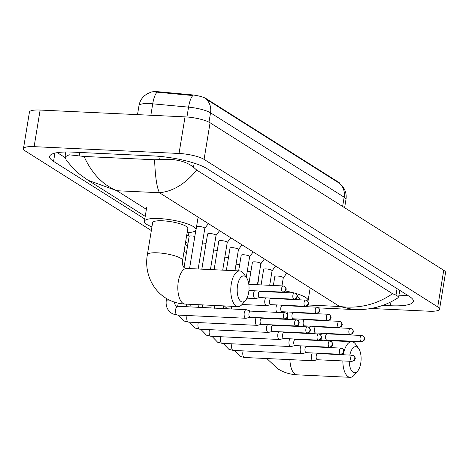 <?xml version="1.0" encoding="UTF-8"?>
<svg xmlns="http://www.w3.org/2000/svg" width="469" height="469" viewBox="0 0 469 469"><rect width="100%" height="100%" fill="white"/><g stroke="black" fill="none" stroke-linecap="round" stroke-linejoin="round"><path stroke-width="0.7" d="M339.978 183.701A12.839 2.843 -170.7 0 0 338.747 182.335L206.172 98.637A12.839 2.843 -170.7 0 0 191.34 94.797L159.184 91.824A12.839 2.843 -170.7 0 0 157.115 91.678A12.839 2.843 -170.7 0 0 150.737 92.252M342.628 206.466L344.146 197.191A19.018 4.215 -170.7 0 1 345.97 199.466C346.556 195.667 345.94 192.073 344.123 188.696L342.218 185.912L339.146 183.08A16.644 14.381 122.3 0 1 344.146 197.191L210.528 112.83A19.018 4.215 -170.7 0 0 188.556 107.137A16.644 4.907 -84.7 0 1 192.847 95.565L155.421 92.006M339.146 183.08L205.528 98.719A16.644 14.381 -57.7 0 1 210.528 112.83L208.998 122.169M241.043 301.532A13.073 5.909 92.7 0 0 245.563 300.353A13.073 5.909 92.7 0 0 246.624 277.83A13.073 5.909 92.7 0 0 245.164 276.37A13.073 5.909 92.7 0 0 237.543 285.439A13.073 5.909 92.7 0 0 241.043 301.532M245.563 300.353L242.221 304.299A17.828 8.055 -87.3 0 1 238.029 306.562A17.828 8.055 -87.3 0 1 236.054 305.911A17.828 8.055 -87.3 0 1 230.988 286.149A17.828 8.055 -87.3 0 1 239.706 270.941A17.828 8.055 -87.3 0 1 241.676 271.592A17.828 8.055 -87.3 0 1 243.663 273.585L246.624 277.83M147.377 254.731A17.828 3.951 -170.7 0 1 157.391 252.82A17.828 3.951 -170.7 0 1 180.864 258.36A17.828 3.951 -170.7 0 1 182.57 260.494L187.817 228.462A17.828 3.951 -170.7 0 0 162.632 220.793A17.828 3.951 -170.7 0 0 152.624 222.699L147.377 254.731C144.522 269.745 150.279 288.218 165.651 298.008C171.566 301.702 178.038 303.719 185.062 304.07L238.029 306.562M151.938 226.885A26.153 5.792 9.3 0 1 144.411 221.356A26.153 5.792 9.3 0 1 159.097 218.56A26.153 5.792 9.3 0 1 196.03 229.81A26.153 5.792 9.3 0 1 187.131 232.647M349.247 361.23A13.073 5.909 92.7 0 0 353.116 372.292A13.073 5.909 92.7 0 0 357.636 371.114A13.073 5.909 92.7 0 0 358.697 348.59A13.073 5.909 92.7 0 0 357.237 347.13A13.073 5.909 92.7 0 0 349.827 355.074M343.349 354.769A17.828 8.055 -87.3 0 1 351.779 341.702A17.828 8.055 -87.3 0 1 353.749 342.352A17.828 8.055 -87.3 0 1 355.736 344.346L358.697 348.59M357.636 371.114L354.294 375.059A17.828 8.055 -87.3 0 1 350.103 377.322A17.828 8.055 -87.3 0 1 348.133 376.671A17.828 8.055 -87.3 0 1 342.851 360.931M270.49 291.536A17.828 3.951 -170.7 0 0 268.649 291.689M299.791 299.826L299.89 299.222A17.828 3.951 -170.7 0 0 297.252 296.555M283.276 292.498A17.828 3.951 -170.7 0 0 280.937 292.14M285.375 290.997A26.153 5.792 9.3 0 1 294.321 293.019A3.09 1.395 92.7 0 0 292.832 295.658A3.09 1.395 92.7 0 0 293.711 299.081A3.09 1.395 92.7 0 0 294.051 299.193L259.562 297.575A3.09 1.395 92.7 0 0 259.738 297.557M295.71 293.412A26.153 5.792 9.3 0 1 308.104 300.565A26.153 5.792 9.3 0 1 307.799 301.227M246.735 309.874A4.28 1.935 92.7 0 0 246.501 309.763A4.28 1.935 92.7 0 0 246.26 309.716A4.28 1.935 92.7 0 0 244.238 312.841A4.28 1.935 92.7 0 0 245.387 318.111A4.28 1.935 92.7 0 0 245.856 318.263A4.28 1.935 92.7 0 0 246.102 318.246L250.241 317.284M250.616 311.135A3.09 1.395 92.7 0 0 250.44 311.105A3.09 1.395 92.7 0 0 248.98 313.362A3.09 1.395 92.7 0 0 249.807 317.167A3.09 1.395 92.7 0 0 250.153 317.279A3.09 1.395 92.7 0 0 250.329 317.261M194.828 236.423A4.28 0.95 -170.7 0 0 191.528 235.942A4.28 0.95 -170.7 0 0 189.13 236.405A4.28 0.95 -170.7 0 0 189.136 236.511M256.285 317.566A4.28 1.935 92.7 0 0 255.447 319.917A4.28 1.935 92.7 0 0 256.59 325.187A4.28 1.935 92.7 0 0 257.065 325.339A4.28 1.935 92.7 0 0 257.311 325.322L261.444 324.36M261.825 318.211A3.09 1.395 92.7 0 0 261.649 318.181A3.09 1.395 92.7 0 0 260.189 320.438A3.09 1.395 92.7 0 0 261.016 324.243A3.09 1.395 92.7 0 0 261.356 324.355A3.09 1.395 92.7 0 0 261.538 324.337M206.032 243.499A4.28 0.95 -170.7 0 0 202.737 243.018A4.28 0.95 -170.7 0 0 202.42 243.012M267.494 324.642A4.28 1.935 92.7 0 0 266.656 326.993A4.28 1.935 92.7 0 0 267.799 332.263A4.28 1.935 92.7 0 0 268.274 332.415A4.28 1.935 92.7 0 0 268.52 332.398L272.653 331.436M273.034 325.287A3.09 1.395 92.7 0 0 272.858 325.257A3.09 1.395 92.7 0 0 271.399 327.514A3.09 1.395 92.7 0 0 272.225 331.319A3.09 1.395 92.7 0 0 272.565 331.431A3.09 1.395 92.7 0 0 272.741 331.413M217.241 250.575A4.28 0.95 -170.7 0 0 213.946 250.094A4.28 0.95 -170.7 0 0 213.63 250.088M278.703 331.718A4.28 1.935 92.7 0 0 277.859 334.069A4.28 1.935 92.7 0 0 279.008 339.339A4.28 1.935 92.7 0 0 279.483 339.492A4.28 1.935 92.7 0 0 279.723 339.474L283.862 338.512M284.237 332.363A3.09 1.395 92.7 0 0 284.062 332.333A3.09 1.395 92.7 0 0 282.602 334.59A3.09 1.395 92.7 0 0 283.428 338.395A3.09 1.395 92.7 0 0 283.774 338.507A3.09 1.395 92.7 0 0 283.95 338.489M228.45 257.651A4.28 0.95 -170.7 0 0 225.149 257.17A4.28 0.95 -170.7 0 0 224.839 257.164M289.906 338.794A4.28 1.935 92.7 0 0 289.068 341.145A4.28 1.935 92.7 0 0 290.217 346.415A4.28 1.935 92.7 0 0 290.686 346.568A4.28 1.935 92.7 0 0 290.932 346.544L295.071 345.589M295.447 339.439A3.09 1.395 92.7 0 0 295.271 339.409A3.09 1.395 92.7 0 0 293.811 341.666A3.09 1.395 92.7 0 0 294.638 345.471A3.09 1.395 92.7 0 0 294.983 345.583A3.09 1.395 92.7 0 0 295.159 345.565M239.659 264.727A4.28 0.95 -170.7 0 0 236.358 264.246A4.28 0.95 -170.7 0 0 236.042 264.235M301.116 345.87A4.28 1.935 92.7 0 0 300.277 348.221A4.28 1.935 92.7 0 0 301.42 353.491A4.28 1.935 92.7 0 0 301.895 353.644A4.28 1.935 92.7 0 0 302.142 353.62L306.275 352.665M306.656 346.515A3.09 1.395 92.7 0 0 306.48 346.485A3.09 1.395 92.7 0 0 305.02 348.743A3.09 1.395 92.7 0 0 305.847 352.547A3.09 1.395 92.7 0 0 306.187 352.659A3.09 1.395 92.7 0 0 306.368 352.641M250.862 271.803A4.28 0.95 -170.7 0 0 247.568 271.322A4.28 0.95 -170.7 0 0 247.251 271.311M312.325 352.946A4.28 1.935 92.7 0 0 311.48 355.297A4.28 1.935 92.7 0 0 312.63 360.567A4.28 1.935 92.7 0 0 313.104 360.72A4.28 1.935 92.7 0 0 313.351 360.696L317.484 359.741M317.859 353.591A3.09 1.395 92.7 0 0 317.689 353.562A3.09 1.395 92.7 0 0 316.223 355.819A3.09 1.395 92.7 0 0 317.056 359.623A3.09 1.395 92.7 0 0 317.396 359.735A3.09 1.395 92.7 0 0 317.572 359.717M204.783 228.409A4.28 0.95 -170.7 0 0 204.83 228.303A4.28 0.95 -170.7 0 0 198.786 226.463A4.28 0.95 -170.7 0 0 196.534 226.726M215.992 235.485A4.28 0.95 -170.7 0 0 216.039 235.379A4.28 0.95 -170.7 0 0 209.995 233.539A4.28 0.95 -170.7 0 0 207.591 233.996A4.28 0.95 -170.7 0 0 207.603 234.107M254.491 290.786A4.28 1.935 92.7 0 0 253.647 293.137A4.28 1.935 92.7 0 0 254.796 298.401A4.28 1.935 92.7 0 0 255.265 298.56A4.28 1.935 92.7 0 0 255.511 298.536L259.65 297.575M260.025 291.431A3.09 1.395 92.7 0 0 259.849 291.396A3.09 1.395 92.7 0 0 258.39 293.653A3.09 1.395 92.7 0 0 259.216 297.457A3.09 1.395 92.7 0 0 259.562 297.575M227.201 242.555A4.28 0.95 -170.7 0 0 227.242 242.455A4.28 0.95 -170.7 0 0 221.198 240.615A4.28 0.95 -170.7 0 0 218.8 241.072A4.28 0.95 -170.7 0 0 218.806 241.183M265.694 297.862A4.28 1.935 92.7 0 0 264.856 300.213A4.28 1.935 92.7 0 0 265.999 305.477A4.28 1.935 92.7 0 0 266.474 305.636A4.28 1.935 92.7 0 0 266.72 305.612L270.859 304.651M271.234 298.507A3.09 1.395 92.7 0 0 271.059 298.472A3.09 1.395 92.7 0 0 269.599 300.729A3.09 1.395 92.7 0 0 270.425 304.533A3.09 1.395 92.7 0 0 270.765 304.651A3.09 1.395 92.7 0 0 270.947 304.633M238.404 249.631A4.28 0.95 -170.7 0 0 238.451 249.531A4.28 0.95 -170.7 0 0 232.407 247.691A4.28 0.95 -170.7 0 0 230.003 248.148A4.28 0.95 -170.7 0 0 230.015 248.259M276.903 304.938A4.28 1.935 92.7 0 0 276.065 307.289A4.28 1.935 92.7 0 0 276.956 312.354M282.444 305.583A3.09 1.395 92.7 0 0 282.268 305.548A3.09 1.395 92.7 0 0 280.808 307.805A3.09 1.395 92.7 0 0 281.635 311.609A3.09 1.395 92.7 0 0 281.975 311.727A3.09 1.395 92.7 0 0 282.156 311.709M249.614 256.707A4.28 0.95 -170.7 0 0 249.66 256.607A4.28 0.95 -170.7 0 0 243.616 254.767A4.28 0.95 -170.7 0 0 241.213 255.224A4.28 0.95 -170.7 0 0 241.224 255.335M288.113 312.014A4.28 1.935 92.7 0 0 287.327 314.054M293.647 312.659A3.09 1.395 92.7 0 0 293.471 312.624A3.09 1.395 92.7 0 0 292.011 314.881A3.09 1.395 92.7 0 0 292.844 318.686A3.09 1.395 92.7 0 0 293.184 318.797A3.09 1.395 92.7 0 0 293.36 318.785M287.321 317.583A4.28 1.935 92.7 0 0 288.165 319.43M260.823 263.783A4.28 0.95 -170.7 0 0 260.864 263.684A4.28 0.95 -170.7 0 0 254.825 261.843A4.28 0.95 -170.7 0 0 252.422 262.3A4.28 0.95 -170.7 0 0 252.433 262.411M299.322 319.09A4.28 1.935 92.7 0 0 298.536 321.13M304.856 319.735A3.09 1.395 92.7 0 0 304.68 319.7A3.09 1.395 92.7 0 0 303.22 321.957A3.09 1.395 92.7 0 0 304.047 325.762A3.09 1.395 92.7 0 0 304.393 325.873A3.09 1.395 92.7 0 0 304.569 325.861M298.53 324.659A4.28 1.935 92.7 0 0 299.374 326.5M272.032 270.859A4.28 0.95 -170.7 0 0 272.073 270.76A4.28 0.95 -170.7 0 0 266.029 268.919A4.28 0.95 -170.7 0 0 263.631 269.376A4.28 0.95 -170.7 0 0 263.637 269.487M310.525 326.166A4.28 1.935 92.7 0 0 309.739 328.206M316.065 326.811A3.09 1.395 92.7 0 0 315.889 326.776A3.09 1.395 92.7 0 0 314.429 329.033A3.09 1.395 92.7 0 0 315.256 332.838A3.09 1.395 92.7 0 0 315.596 332.949A3.09 1.395 92.7 0 0 315.778 332.937M309.733 331.735A4.28 1.935 92.7 0 0 310.584 333.576M283.235 277.935A4.28 0.95 -170.7 0 0 283.282 277.836A4.28 0.95 -170.7 0 0 277.238 275.995A4.28 0.95 -170.7 0 0 274.834 276.452A4.28 0.95 -170.7 0 0 274.846 276.563M321.734 333.242A4.28 1.935 92.7 0 0 320.948 335.282M327.274 333.887A3.09 1.395 92.7 0 0 327.098 333.852A3.09 1.395 92.7 0 0 325.638 336.109A3.09 1.395 92.7 0 0 326.465 339.914A3.09 1.395 92.7 0 0 326.805 340.025A3.09 1.395 92.7 0 0 326.981 340.013M320.943 338.811A4.28 1.935 92.7 0 0 321.787 340.652M151.34 230.56L25.273 150.965A19.018 4.215 9.3 0 1 23.45 148.691A19.018 4.215 9.3 0 1 34.126 146.656L179.035 153.469A19.018 4.215 9.3 0 1 204.079 159.378L437.735 306.896A19.018 4.215 9.3 0 1 439.559 309.177A19.018 4.215 9.3 0 1 428.877 311.211L370.803 308.479M23.45 148.691L29.441 112.085A19.018 4.215 9.3 0 1 40.123 110.051L185.032 116.869A19.018 4.215 9.3 0 1 210.071 122.772L443.727 270.296A19.018 4.215 9.3 0 1 445.55 272.571L439.559 309.177M186.451 252.732L184.088 251.237M382.786 305.378L390.407 305.735A40.891 9.058 -170.7 0 0 413.359 301.362A40.891 9.058 -170.7 0 0 409.449 296.467L206.94 168.611A40.891 9.058 -170.7 0 0 153.105 155.913L72.601 152.126A40.891 9.058 -170.7 0 0 49.644 156.505A40.891 9.058 -170.7 0 0 53.56 161.4L144.798 219.005M185.191 244.501L187.559 245.996M57.288 152.648L64.998 157.514M398.855 295.792A40.891 9.058 -170.7 0 0 407.368 295.153M196.716 170.083C185.308 183.924 172.885 191.469 159.454 192.724C156.828 187.577 155.216 176.59 154.6 159.771L159.648 159.589C174.532 158.458 185.818 161.008 193.504 167.245L196.716 170.083L392.553 293.723L396.006 295.095L398.685 296.836L397.689 298.008C389.897 302.992 381.707 306.333 373.113 308.045C367.673 309.27 361.107 309.763 353.409 309.528M66.252 160.081L64.998 156.898L69.125 154.799L84.051 156.453C91.883 173.565 102.834 184.985 116.91 190.725L88.154 180.319C78.012 173.125 76.629 172.809 66.252 160.081M154.6 159.771L84.051 156.453M353.409 309.522L339.65 306.491C358.867 308.889 376.501 304.633 392.553 293.723M159.184 91.824L159.073 92.487M206.172 98.637L206.102 99.088M191.34 94.797L191.235 95.459M338.747 182.335L338.671 182.787M186.943 116.986L188.556 107.137L152.724 103.825A19.018 4.215 -170.7 0 0 149.658 103.614A19.018 4.215 -170.7 0 0 138.982 105.648L137.511 114.629M157.051 92.229A16.644 4.907 -84.7 0 0 152.724 103.825L150.854 115.257M182.57 260.494C182.242 264.715 182.951 267.166 184.686 267.852L186.738 268.45A17.828 8.055 92.7 0 0 178.027 283.657A17.828 8.055 92.7 0 0 183.092 303.42A17.828 8.055 92.7 0 0 185.062 304.07M289.906 359.629A17.828 8.055 92.7 0 0 295.165 374.18A17.828 8.055 92.7 0 0 297.141 374.831L350.103 377.322M285.275 312.841A3.09 1.395 92.7 0 0 284.929 312.729A3.09 1.395 92.7 0 0 283.423 315.361A3.09 1.395 92.7 0 0 284.296 318.785A3.09 1.395 92.7 0 0 284.642 318.902L250.153 317.279M284.296 318.785A3.09 2.673 122.3 0 0 287.538 315.942A3.09 2.673 -57.7 0 0 286.436 313.198L284.929 312.729L250.44 311.105M169.456 300.125A4.28 0.95 -170.7 0 0 168.664 300.066A4.28 0.95 -170.7 0 0 166.261 300.523L166.577 298.577M178.197 303.162L177.651 306.491A4.28 1.935 92.7 0 0 175.57 310.138A4.28 1.935 92.7 0 0 176.784 314.881A4.28 1.935 92.7 0 0 176.901 314.945A4.28 1.935 92.7 0 0 177.259 315.039L245.856 318.263M296.478 319.917A3.09 1.395 92.7 0 0 296.138 319.799A3.09 1.395 92.7 0 0 294.626 322.438A3.09 1.395 92.7 0 0 295.505 325.861A3.09 1.395 92.7 0 0 295.851 325.978L261.356 324.355M295.505 325.861A3.09 2.673 122.3 0 0 298.747 323.018A3.09 2.673 -57.7 0 0 297.645 320.274L296.138 319.799L261.649 318.181M187.137 315.502A4.28 1.935 92.7 0 0 187.993 321.957A4.28 1.935 92.7 0 0 188.11 322.021A4.28 1.935 92.7 0 0 188.468 322.115L257.065 325.339M307.687 326.993A3.09 1.395 92.7 0 0 307.347 326.875A3.09 1.395 92.7 0 0 305.835 329.514A3.09 1.395 92.7 0 0 306.714 332.937A3.09 1.395 92.7 0 0 307.054 333.054L272.565 331.431M306.714 332.937A3.09 2.673 122.3 0 0 309.956 330.094A3.09 2.673 -57.7 0 0 308.848 327.35L307.347 326.875L272.858 325.257M198.34 322.578A4.28 1.935 92.7 0 0 199.202 329.033A4.28 1.935 92.7 0 0 199.313 329.097A4.28 1.935 92.7 0 0 199.671 329.191L268.274 332.415M318.897 334.069A3.09 1.395 92.7 0 0 318.557 333.951A3.09 1.395 92.7 0 0 317.044 336.59A3.09 1.395 92.7 0 0 317.923 340.013A3.09 1.395 92.7 0 0 318.263 340.131L283.774 338.507M317.923 340.013A3.09 2.673 122.3 0 0 321.165 337.17A3.09 2.673 -57.7 0 0 320.057 334.426L318.557 333.951L284.062 332.333M209.549 329.654A4.28 1.935 92.7 0 0 210.405 336.109A4.28 1.935 92.7 0 0 210.522 336.173A4.28 1.935 92.7 0 0 210.88 336.267L279.483 339.492M330.106 341.145A3.09 1.395 92.7 0 0 329.76 341.027A3.09 1.395 92.7 0 0 328.253 343.666A3.09 1.395 92.7 0 0 329.127 347.089A3.09 1.395 92.7 0 0 329.473 347.207L294.983 345.583M329.127 347.089A3.09 2.673 122.3 0 0 332.369 344.246A3.09 2.673 -57.7 0 0 331.266 341.502L329.76 341.027L295.271 339.409M220.758 336.73A4.28 1.935 92.7 0 0 221.614 343.185A4.28 1.935 92.7 0 0 221.731 343.249A4.28 1.935 92.7 0 0 222.089 343.343L290.686 346.568M341.309 348.221A3.09 1.395 92.7 0 0 340.969 348.104A3.09 1.395 92.7 0 0 339.456 350.742A3.09 1.395 92.7 0 0 340.336 354.165A3.09 1.395 92.7 0 0 340.676 354.283L306.187 352.659M340.336 354.165A3.09 2.673 122.3 0 0 343.578 351.322A3.09 2.673 -57.7 0 0 342.476 348.578L340.969 348.104L306.48 346.485M231.962 343.806A4.28 1.935 92.7 0 0 232.823 350.261A4.28 1.935 92.7 0 0 232.941 350.325A4.28 1.935 92.7 0 0 233.298 350.419L301.895 353.644M352.518 355.297A3.09 1.395 92.7 0 0 352.178 355.18A3.09 1.395 92.7 0 0 350.665 357.818A3.09 1.395 92.7 0 0 351.545 361.241A3.09 1.395 92.7 0 0 351.885 361.359L317.396 359.735M351.545 361.241A3.09 2.673 122.3 0 0 354.787 358.398A3.09 2.673 -57.7 0 0 353.679 355.654L352.178 355.18L317.689 353.562M243.171 350.882A4.28 1.935 92.7 0 0 244.032 357.337A4.28 1.935 92.7 0 0 244.144 357.401A4.28 1.935 92.7 0 0 244.501 357.495L313.104 360.72M283.475 286.055A3.09 1.395 92.7 0 0 283.135 285.943A3.09 1.395 92.7 0 0 281.623 288.582A3.09 1.395 92.7 0 0 282.502 292.005A3.09 1.395 92.7 0 0 282.842 292.117L248.916 290.522M282.502 292.005A3.09 2.673 122.3 0 0 285.744 289.162A3.09 2.673 -57.7 0 0 284.636 286.418L283.135 285.943L248.805 284.331L252.422 262.3M294.684 293.131A3.09 1.395 92.7 0 0 294.339 293.019L295.845 293.494A3.09 2.673 -57.7 0 1 296.947 296.238A3.09 2.673 122.3 0 1 293.711 299.081M305.888 300.207A3.09 1.395 92.7 0 0 305.548 300.096A3.09 1.395 92.7 0 0 304.035 302.734A3.09 1.395 92.7 0 0 304.914 306.157A3.09 1.395 92.7 0 0 305.26 306.269L270.765 304.651M304.914 306.157A3.09 2.673 122.3 0 0 308.156 303.314A3.09 2.673 -57.7 0 0 307.054 300.57L305.548 300.096L271.059 298.472M317.097 307.283A3.09 1.395 92.7 0 0 316.757 307.172A3.09 1.395 92.7 0 0 315.244 309.81A3.09 1.395 92.7 0 0 316.124 313.233A3.09 1.395 92.7 0 0 316.464 313.345L281.975 311.727M316.124 313.233A3.09 2.673 122.3 0 0 319.366 310.39A3.09 2.673 -57.7 0 0 318.263 307.646L316.757 307.172L282.268 305.548M231.422 306.251A4.28 1.935 92.7 0 0 231.75 309.036M328.306 314.359A3.09 1.395 92.7 0 0 327.966 314.248A3.09 1.395 92.7 0 0 326.453 316.886A3.09 1.395 92.7 0 0 327.333 320.309A3.09 1.395 92.7 0 0 327.673 320.421L293.184 318.797M327.333 320.309A3.09 2.673 122.3 0 0 330.575 317.466A3.09 2.673 -57.7 0 0 329.467 314.722L327.966 314.248L293.471 312.624M339.515 321.435A3.09 1.395 92.7 0 0 339.169 321.324A3.09 1.395 92.7 0 0 337.662 323.962A3.09 1.395 92.7 0 0 338.542 327.385A3.09 1.395 92.7 0 0 338.882 327.497L304.393 325.873M338.542 327.385A3.09 2.673 122.3 0 0 341.778 324.542A3.09 2.673 -57.7 0 0 340.676 321.798L339.169 321.324L304.68 319.7M350.718 328.511A3.09 1.395 92.7 0 0 350.378 328.4A3.09 1.395 92.7 0 0 348.866 331.038A3.09 1.395 92.7 0 0 349.745 334.461A3.09 1.395 92.7 0 0 350.091 334.573L315.596 332.949M349.745 334.461A3.09 2.673 122.3 0 0 352.987 331.618A3.09 2.673 -57.7 0 0 351.885 328.875L350.378 328.4L315.889 326.776M361.927 335.587A3.09 1.395 92.7 0 0 361.587 335.476A3.09 1.395 92.7 0 0 360.075 338.114A3.09 1.395 92.7 0 0 360.954 341.538A3.09 1.395 92.7 0 0 361.294 341.649L326.805 340.025M360.954 341.538A3.09 2.673 122.3 0 0 364.196 338.694A3.09 2.673 -57.7 0 0 363.094 335.951L361.587 335.476L327.098 333.852M307.904 304.997L339.65 306.491L159.454 192.724L116.91 190.725L146.381 209.332M189.06 236.276L186.773 234.828M437.735 306.896L443.727 270.296M204.079 159.378L210.071 122.772M179.035 153.469L185.032 116.869M34.126 146.656L40.123 110.051M54.914 153.117L53.56 161.4M391.04 301.866L390.407 305.735M160.163 156.423L159.648 159.589M194.172 163.148L193.504 167.245M397.061 288.646L396.006 295.095M79.689 152.46L79.144 155.802M151.159 92.129L147.36 93.706L144.657 95.588C141.579 98.261 139.692 101.615 138.982 105.648M345.97 199.466L344.615 207.72M144.411 221.356L146.662 207.626M196.03 229.81L198.106 217.124M186.738 268.45L239.706 270.941M266.843 358.545L277.724 368.763C283.639 372.456 290.112 374.479 297.141 374.831M257.692 284.747L258.736 278.387M308.104 300.565L310.179 287.884M325.111 340.447L351.779 341.702M298.788 305.964L298.73 306.321M297.721 312.465L297.663 312.823M166.261 300.523C165.516 306.609 167.709 311.088 172.844 313.954L177.259 315.039M246.26 309.716L176.479 306.204C174.955 304.973 174.362 303.543 174.708 301.907M250.528 311.105L246.501 309.763M284.642 318.902C288.711 317.753 287.239 316.968 287.849 316.235C288.353 315.948 287.884 314.934 286.436 313.198M189.118 236.458L187.87 232.612M189.13 236.405L184.059 267.348M178.337 315.092L184.053 321.031L188.468 322.115M261.737 318.181L260.483 317.765M186.709 304.147L186.257 306.896M295.851 325.978C299.92 324.829 298.442 324.044 299.058 323.311C299.562 323.024 299.093 322.01 297.645 320.274M190.373 304.322L189.922 307.066M189.546 322.168L195.262 328.107L199.671 329.191M272.946 325.257L271.686 324.841M198.979 304.727L198.528 307.471M307.054 333.054C311.129 331.905 309.651 331.12 310.261 330.387C310.771 330.1 310.296 329.086 308.848 327.35M202.643 304.897L202.192 307.646M200.75 329.244L206.471 335.183L210.88 336.267M284.15 332.333L282.895 331.917M211.249 305.301L210.798 308.051M318.263 340.131C322.338 338.981 320.86 338.196 321.47 337.463C321.974 337.176 321.505 336.162 320.057 334.426M214.913 305.477L214.468 308.221M211.959 336.32L217.675 342.259L222.089 343.343M295.359 339.409L294.104 338.993M223.52 305.882L223.074 308.625M329.473 347.207C333.541 346.058 332.064 345.272 332.679 344.539C333.183 344.252 332.714 343.238 331.266 341.502M226.803 308.385L226.738 308.801M223.168 343.396L228.884 349.335L233.298 350.419M306.568 346.485L305.307 346.069M340.676 354.283C344.75 353.134 343.273 352.348 343.883 351.615C344.393 351.328 343.924 350.314 342.476 348.578M234.377 350.472L240.093 356.411L244.501 357.495M317.777 353.562L316.516 353.145M351.885 361.359C355.959 360.21 354.482 359.424 355.092 358.691C355.602 358.404 355.127 357.39 353.679 355.654M195.825 230.326L189.558 268.585M204.818 228.356L208.353 223.596M204.83 228.303L198.164 268.989M282.842 292.117C286.917 290.973 285.439 290.188 286.049 289.455C286.559 289.168 286.084 288.154 284.636 286.418M207.591 233.996L201.834 269.159M246.946 298.167L255.265 298.56M259.937 291.401L258.683 290.979M216.027 235.432L219.562 230.672M216.039 235.379L210.44 269.564M294.339 293.019L259.849 291.396M294.051 299.193C298.12 298.044 296.648 297.264 297.258 296.531C297.762 296.244 297.293 295.23 295.845 293.494M218.8 241.072L214.104 269.739M242.057 304.487L266.474 305.636M271.146 298.477L269.892 298.055M227.236 242.508L230.771 237.748M227.242 242.455L222.711 270.144M305.26 306.269C309.329 305.12 307.852 304.34 308.467 303.601C308.971 303.32 308.502 302.306 307.054 300.57M230.003 248.148L226.375 270.314M227.459 308.831L224.352 305.917M282.356 305.554L281.095 305.131M238.445 249.584L241.975 244.824M238.451 249.531L234.981 270.719M282.062 311.727L278.973 312.448M316.464 313.345C320.538 312.196 319.061 311.416 319.67 310.677C320.18 310.39 319.706 309.382 318.263 307.646M241.213 255.224L238.645 270.894M293.565 312.63L292.304 312.207M249.649 256.66L253.184 251.9M249.66 256.607L246.266 277.32M293.272 318.803L290.182 319.524M327.673 320.421C331.747 319.272 330.27 318.492 330.88 317.753C331.384 317.466 330.915 316.458 329.467 314.722M304.768 319.706L303.513 319.283M260.858 263.736L264.393 258.976M260.864 263.684L257.417 284.736M304.481 325.879L301.391 326.6M338.882 327.497C342.95 326.348 341.479 325.568 342.089 324.829C342.593 324.542 342.124 323.534 340.676 321.798M263.631 269.376L261.086 284.906M260.078 291.05L260.019 291.407M315.977 326.782L314.722 326.36M272.067 270.812L275.602 266.052M272.073 270.76L269.693 285.31M268.684 291.454L268.626 291.812M315.69 332.955L312.594 333.676M350.091 334.573C354.159 333.424 352.682 332.638 353.298 331.905C353.802 331.618 353.333 330.61 351.885 328.875M274.834 276.452L273.357 285.486M272.348 291.624L272.29 291.982M271.287 298.126L271.229 298.483M327.186 333.858L325.926 333.436M283.27 277.888L286.805 273.128M283.282 277.836L281.963 285.891M280.954 292.029L280.896 292.386M279.893 298.53L279.835 298.888M326.893 340.031L323.803 340.752M361.294 341.649C365.369 340.5 363.891 339.714 364.501 338.981C365.011 338.694 364.536 337.686 363.094 335.951M399.746 290.34L398.685 296.836M65.801 152.003L64.998 156.898M88.172 180.331L145.232 216.356M185.624 241.857L187.987 243.352M353.403 309.522L318.592 307.887"/></g></svg>
